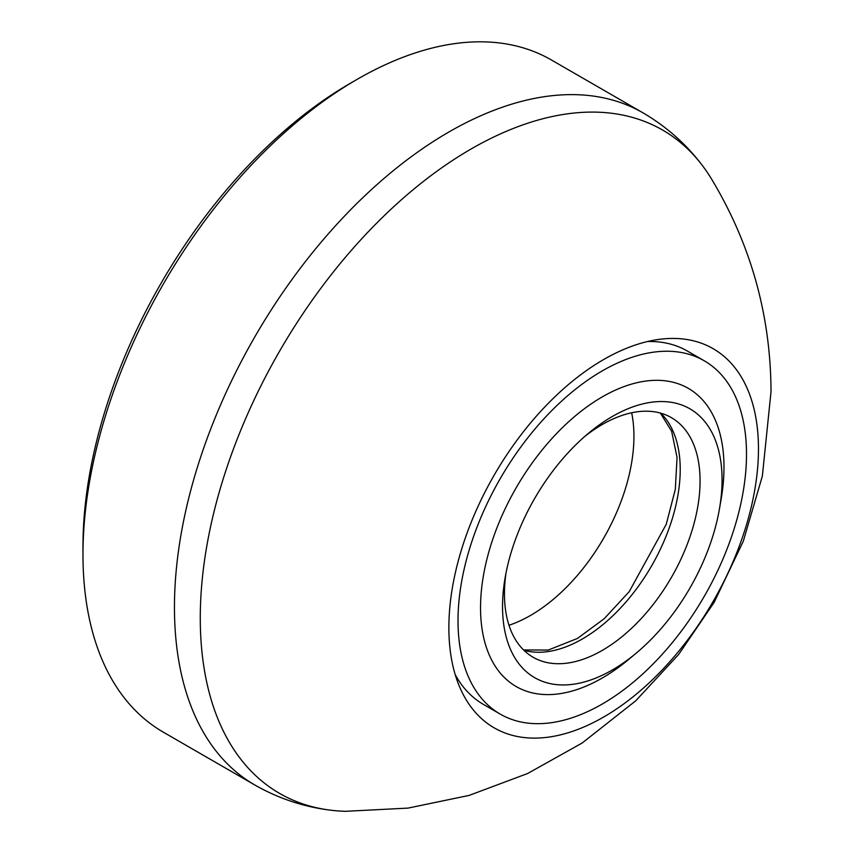 <?xml version="1.0" encoding="UTF-8"?>
<svg xmlns="http://www.w3.org/2000/svg" width="854" height="854" viewBox="0 0 854 854"><rect width="100%" height="100%" fill="white"/><g stroke="black" fill="none" stroke-linecap="round" stroke-linejoin="round"><path stroke-width="1.28" d="M711.136 178.358A382.998 221.122 120 0 0 702.276 165.377A382.998 221.122 120 0 0 397.825 202.964A382.998 221.122 120 0 0 200.274 618.082A382.998 221.122 120 0 0 330.039 810.115A382.998 221.122 120 0 0 345.721 811.3L408.073 808.097L469.198 795.384L527.655 773.5L582.118 743.044L635.76 700.782L678.631 654.484L714.157 602.358L743.322 541.158L762.355 476.073L771.023 391.644C770.714 315.051 750.751 243.956 711.136 178.358M448.873 627.647A218.923 126.392 -60 0 1 603.671 359.523A218.923 126.392 -60 0 1 658.904 339.401A218.923 126.392 -60 0 1 758.469 448.894A218.923 126.392 -60 0 1 603.671 717.018A218.923 126.392 -60 0 1 459.057 685.548A218.923 126.392 -60 0 1 448.873 627.647M704.262 360.794A203.999 117.777 -60 0 1 735.529 524.26A203.999 117.777 -60 0 1 602.262 704.027A203.999 117.777 -60 0 1 500.263 714.125A203.999 117.777 -60 0 1 468.995 550.659A203.999 117.777 -60 0 1 602.262 370.892A203.999 117.777 -60 0 1 704.262 360.794L687.385 351.047A203.999 117.777 120 0 0 647.524 341.525M82.977 554.524L82.977 546.4A378.141 218.314 120 0 1 350.353 83.276A378.141 218.314 120 0 0 350.353 83.276L357.388 79.219A388.09 224.068 120 0 0 357.388 79.209A388.09 224.068 120 0 0 82.977 554.524A388.09 224.068 120 0 0 163.349 732.188L254.823 784.997C278.201 798.362 303.277 806.742 330.039 810.115M455.214 674.617A203.999 117.777 120 0 0 483.396 704.379L500.263 714.125M702.276 165.377C685.965 143.878 666.184 126.36 642.913 112.803L551.438 59.993A388.09 224.068 120 0 0 357.399 79.209L350.353 83.276M508.984 625.267A146.28 84.45 120 0 0 530.494 615.456A146.28 84.45 120 0 0 631.672 412.77M584.851 436.373A138.316 79.86 -60 0 1 602.262 424.523A138.316 79.86 -60 0 1 671.425 417.67A138.316 79.86 -60 0 1 692.626 528.509A138.316 79.86 -60 0 1 602.262 650.396A138.316 79.86 -60 0 1 533.109 657.249A138.316 79.86 -60 0 1 506.016 572.927M612.297 416.506A155.236 89.627 -60 0 1 719.495 508.642A155.236 89.627 -60 0 1 635.92 653.395A155.236 89.627 -60 0 1 612.297 670.006A155.236 89.627 -60 0 1 505.109 577.87A155.236 89.627 -60 0 1 588.684 433.106A155.236 89.627 -60 0 1 612.297 416.506M635.92 653.395L628.459 659.608A172.156 99.395 -60 0 1 602.262 678.023A172.156 99.395 -60 0 1 480.535 607.738A172.156 99.395 -60 0 1 602.262 396.896A172.156 99.395 -60 0 1 721.139 499.067L719.495 508.642M642.913 112.803A388.09 224.068 120 0 0 448.873 132.018A388.09 224.068 120 0 0 174.451 607.333A388.09 224.068 120 0 0 254.823 784.997M523.897 650.278A138.316 79.86 120 0 0 582.417 638.941A138.316 79.86 120 0 0 669.856 526.128A138.316 79.86 120 0 0 660.782 413.187M523.577 649.958L548.215 650.054L577.443 638.45L604.184 618.734L629.227 591.63L666.259 524.271L675.322 489.331L677.051 457.402L671.65 431.291L660.356 413.058"/></g></svg>
